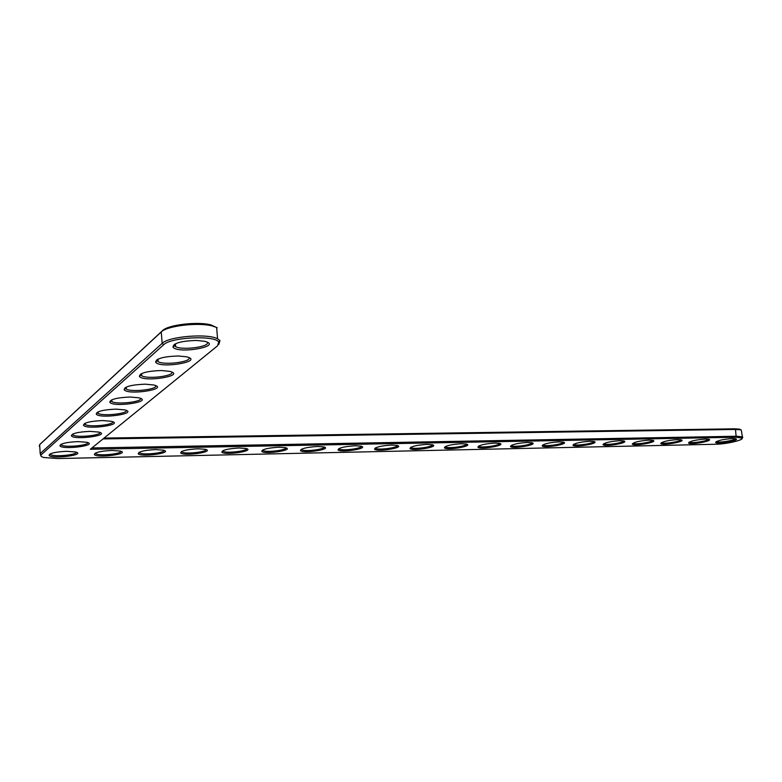 <?xml version="1.0" encoding="UTF-8"?>
<svg xmlns="http://www.w3.org/2000/svg" width="782" height="782" viewBox="0 0 782 782"><rect width="100%" height="100%" fill="white"/><g stroke="black" fill="none" stroke-linecap="round" stroke-linejoin="round"><path stroke-width="1.17" d="M90.321 449.269L736.185 437.236L742.128 438.106C744.053 440.012 726.234 444.156 715.901 444.254L58.142 458.535L43.988 457.519C41.026 456.756 40.156 455.779 41.368 454.606L163.653 344.745C170.73 337.11 215.461 335.067 218.696 342.115L217.582 345.791L90.321 449.269M66.617 451.312L75.473 451.957C87.105 454.821 51.69 459.415 49.071 455.388C49.53 453.247 55.385 451.888 66.617 451.312M111.836 450.442L120.145 451.048C131.347 453.785 96.9 458.438 94.358 454.538C94.866 452.397 100.692 451.028 111.836 450.442M155.618 449.601L163.418 450.168C174.22 452.788 140.672 457.49 138.199 453.707C138.766 451.566 144.572 450.197 155.618 449.601M77.995 441.605L86.841 442.289C99.089 445.3 62.746 450.149 59.931 445.877C60.38 443.609 66.402 442.182 77.995 441.605M89.989 431.371L98.815 432.084C111.738 435.261 74.417 440.393 71.377 435.857C71.827 433.433 78.024 431.938 89.989 431.371M198.042 448.79L205.363 449.318C215.773 451.83 183.066 456.561 180.671 452.895C181.287 450.764 187.084 449.396 198.042 448.79M239.145 447.998L246.037 448.487C256.076 450.901 224.151 455.671 221.834 452.104C222.508 449.992 228.285 448.624 239.145 447.998M102.647 420.56L111.445 421.312C125.091 424.655 86.743 430.1 83.469 425.281C83.899 422.7 90.292 421.127 102.647 420.56M116.049 409.133L124.778 409.905C139.206 413.443 99.783 419.24 96.254 414.108C96.665 411.352 103.263 409.69 116.049 409.133M279.018 447.226L285.498 447.695C295.185 450.012 263.984 454.792 261.745 451.341C262.478 449.239 268.236 447.861 279.018 447.226M317.688 446.483L323.797 446.923C333.152 449.142 302.614 453.941 300.454 450.598C301.265 448.506 307.003 447.128 317.688 446.483M355.224 445.769L360.991 446.17C370.023 448.301 340.111 453.11 338.029 449.875C338.899 447.793 344.627 446.424 355.224 445.769M391.674 445.066L397.119 445.447C405.848 447.49 376.523 452.309 374.519 449.161C375.448 447.099 381.166 445.73 391.674 445.066M427.08 444.391L432.221 444.743C440.667 446.708 411.879 451.527 409.964 448.477C410.961 446.424 416.659 445.056 427.08 444.391M130.232 397.031L138.893 397.823C154.162 401.567 113.605 407.764 109.793 402.28C110.184 399.328 116.997 397.579 130.232 397.031M145.296 384.177L153.839 384.998C170.026 388.957 128.287 395.604 124.152 389.749C124.524 386.572 131.571 384.715 145.296 384.177M161.297 370.521L169.714 371.362C186.878 375.546 143.888 382.701 139.411 376.425C139.753 373.014 147.055 371.039 161.297 370.521M178.355 355.976L186.595 356.827C204.835 361.264 160.525 368.996 155.657 362.262C155.97 358.576 163.536 356.475 178.355 355.976M196.546 340.444L204.581 341.314C223.984 346.006 178.276 354.412 172.988 347.159C173.272 343.171 181.121 340.932 196.546 340.444M461.488 443.726L466.355 444.059C474.518 445.945 446.248 450.755 444.401 447.803C445.466 445.769 451.165 444.411 461.488 443.726M494.947 443.081L499.551 443.394C507.45 445.212 479.659 450.012 477.89 447.148C479.014 445.124 484.703 443.775 494.947 443.081M527.479 442.456L531.848 442.749C539.492 444.499 512.151 449.288 510.451 446.512C511.643 444.508 517.322 443.15 527.479 442.456M559.14 441.85L563.275 442.123C570.684 443.805 543.764 448.585 542.141 445.887C543.402 443.902 549.062 442.553 559.14 441.85M589.951 441.263L593.88 441.517C601.055 443.14 574.535 447.891 572.981 445.281C574.311 443.306 579.961 441.967 589.951 441.263M619.96 440.686L623.684 440.931C630.634 442.485 604.496 447.216 603.02 444.684C604.398 442.729 610.048 441.4 619.96 440.686M649.177 440.119L652.726 440.354C659.47 441.85 633.684 446.571 632.267 444.108C633.713 442.172 639.353 440.843 649.177 440.119M677.652 439.572L681.024 439.797C687.564 441.234 662.119 445.926 660.77 443.541C662.276 441.625 667.906 440.305 677.652 439.572M705.403 439.044L708.619 439.249C714.963 440.637 689.841 445.3 688.551 442.983C690.125 441.087 695.745 439.777 705.403 439.044M732.47 438.526L735.52 438.722C741.688 440.061 716.869 444.694 715.638 442.446C717.27 440.569 722.881 439.259 732.47 438.526M91.934 447.959L736.576 436.248L742.382 436.835L742.206 438.301M40.899 455.935L40.195 453.57L162.157 343.357C168.58 336.397 207.787 333.23 217.582 338.802L219.986 340.61L218.804 344.491M76.313 452.211C77.115 454.87 54.828 457.05 50.742 454.704L50.028 453.98M120.917 451.282C121.66 453.873 99.92 456.121 95.971 453.843L95.287 453.149M164.122 450.373C164.816 452.915 143.565 455.212 139.753 453.003L139.098 452.348M87.819 442.583C88.825 445.388 66.011 447.685 61.68 445.202L60.908 444.381M99.94 432.436C101.171 435.378 77.809 437.812 73.215 435.193L72.374 434.264M205.998 449.503C206.634 451.976 185.852 454.322 182.167 452.192L181.541 451.566M246.604 448.653C247.19 451.077 226.839 453.462 223.281 451.39L222.684 450.813M112.725 421.713C114.211 424.831 90.272 427.392 85.394 424.636L84.476 423.59M126.244 410.374C127.994 413.668 103.459 416.395 98.268 413.483L97.281 412.29M286.007 447.832C286.535 450.197 266.574 452.631 263.143 450.618L262.576 450.08M324.247 447.04C324.706 449.347 305.127 451.82 301.813 449.875L301.275 449.367M361.372 446.278C361.783 448.526 342.536 451.028 339.339 449.142L338.831 448.673M397.442 445.535C397.784 447.734 378.869 450.266 375.79 448.428L375.301 447.988M432.495 444.811C432.778 446.962 414.167 449.513 411.185 447.744L410.726 447.333M140.545 398.361C142.598 401.85 117.427 404.763 111.914 401.674L110.839 400.335M155.706 385.604C158.081 389.309 132.266 392.437 126.381 389.162L125.218 387.647M171.815 372.056C174.542 375.986 148.042 379.358 141.767 375.868L140.506 374.158M188.951 357.609C192.069 361.802 164.846 365.448 158.16 361.743L156.781 359.798M207.23 342.193C210.769 346.661 182.793 350.629 175.637 346.68L174.298 345.664L174.151 344.481M466.571 444.117C466.795 446.219 448.467 448.79 445.593 447.069L445.163 446.688M499.718 443.443C499.874 445.486 481.81 448.076 479.043 446.405L478.633 446.063M531.965 442.788C532.053 444.782 514.253 447.392 511.575 445.769L511.193 445.447M563.353 442.143C563.372 444.108 545.816 446.718 543.236 445.144L542.874 444.85M593.909 441.527C593.87 443.443 576.529 446.063 574.047 444.538L573.714 444.274M623.665 440.921C623.567 442.798 606.451 445.427 604.046 443.941L603.743 443.707M652.667 440.344C652.501 442.172 635.59 444.802 633.273 443.355L632.267 444.108M680.927 439.767C680.692 441.566 663.986 444.196 661.748 442.798L661.494 442.602M708.482 439.22C708.179 440.97 691.659 443.599 689.509 442.241L689.265 442.074M735.354 438.682C734.992 440.393 718.648 443.023 716.566 441.703L716.361 441.556M103.058 438.917L735.5 429.445L740.456 429.787L741.297 430.071L741.492 431.283M39.256 446.209L39.667 444.655L161.268 331.939C166.869 325.859 198.12 322.164 212.069 325.908L216.614 327.463L217.582 338.802M104.084 438.076L734.845 428.819L739.567 429.152L740.857 429.895M40.527 443.785L162.548 330.62C167.895 324.823 197.592 321.304 210.876 324.882L217.21 327.785M734.845 428.819L735.5 429.445L736.185 437.236M162.548 330.62L161.268 331.939L162.157 343.357L163.653 344.745M40.723 443.58L39.667 444.655L40.195 453.57L41.368 454.606M742.128 438.106L742.822 437.167M218.696 342.115L219.986 340.61M50.126 454.244L49.071 455.388M95.384 453.394L94.358 454.538M139.196 452.583L138.199 453.707M61.016 444.704L59.931 445.877M72.491 434.645L71.377 435.857M181.629 451.781L180.671 452.895M222.762 451.009L221.834 452.104M84.603 424.04L83.469 425.281M97.408 412.828L96.254 414.108M262.654 450.256L261.745 451.341M301.344 449.523L300.454 450.598M338.899 448.809L338.029 449.875M375.36 448.115L374.519 449.161M410.785 447.441L409.964 448.477M110.976 400.971L109.793 402.28M125.364 388.39L124.152 389.749M140.652 375.028L139.411 376.425M156.928 360.815L155.657 362.262M174.298 345.664L172.988 347.159M445.212 446.776L444.401 447.803M478.682 446.131L477.89 447.148M511.233 445.505L510.451 446.512M542.904 444.89L542.141 445.887M573.734 444.293L572.981 445.281M603.743 443.717L603.02 444.684M661.445 442.632L660.77 443.541M689.196 442.113L688.551 442.983M716.253 441.615L715.638 442.446M741.297 430.071L742.382 436.835M50.742 454.704L50.683 453.677M739.567 429.152L740.456 429.787M210.876 324.882L212.069 325.908M95.971 453.843L95.903 452.856M139.753 453.003L139.685 452.064M61.68 445.202L61.612 444.049M73.215 435.193L73.127 433.902M182.167 452.192L182.098 451.302M223.281 451.39L223.212 450.549M85.394 424.636L85.297 423.179M98.268 413.483L98.161 411.85M263.143 450.618L263.065 449.826M301.813 449.875L301.735 449.122M339.339 449.142L339.271 448.448M375.79 448.428L375.712 447.783M411.185 447.744L411.117 447.128M111.914 401.674L111.787 399.846M126.381 389.162L126.234 387.11M141.767 375.868L141.601 373.571M158.16 361.743L157.954 359.153M175.637 346.68L175.412 343.777M445.593 447.069L445.525 446.502M479.043 446.405L478.975 445.887"/></g></svg>
